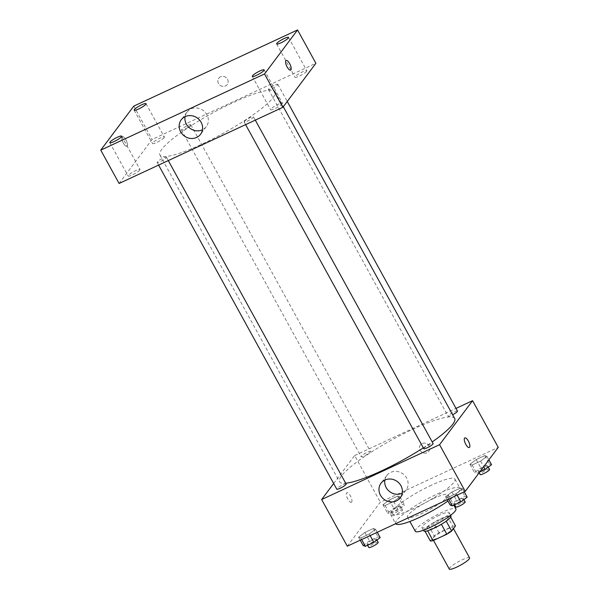 <?xml version="1.0" encoding="UTF-8"?>
<svg xmlns="http://www.w3.org/2000/svg" width="599" height="599" viewBox="0 0 599 599"><rect width="100%" height="100%" fill="white"/><g stroke="black" fill="none" stroke-linecap="round" stroke-linejoin="round"><path stroke-width="0.45" stroke-dasharray="3 2.25" d="M469.586 557.879A11.591 2.022 -28.8 0 0 458.452 561.69A11.591 2.022 -28.8 0 0 449.272 569.05M452.762 528.887A11.591 2.022 -28.8 0 0 453.091 527.876A11.591 2.022 -28.8 0 0 441.957 531.687A11.591 2.022 -28.8 0 0 432.778 539.048A11.591 2.022 -28.8 0 0 442.032 536.225A11.591 2.022 -28.8 0 0 452.762 528.887M430.359 540.979L434.215 535.835A14.96 2.613 -28.8 0 1 439.022 532.691L452.807 526.281A14.96 2.613 -28.8 0 1 455.51 525.937M439.022 532.691L433.519 522.687L447.311 516.278L452.807 526.281M450.68 517.162L450.014 515.934L446.203 521.175M450.014 515.934A14.96 2.613 -28.8 0 0 447.311 516.278M433.519 522.687A14.96 2.613 -28.8 0 0 428.719 525.832L434.215 535.835M446.15 521.078A14.96 2.613 -28.8 0 1 441.351 524.222L427.559 530.639A14.96 2.613 -28.8 0 1 424.856 530.984L428.719 525.832M423.89 530.901A15.454 2.696 151.2 0 1 441.104 518.569A15.454 2.696 151.2 0 1 450.98 516.009M439.269 515.23A15.454 2.696 -28.8 0 0 422.055 527.569A15.454 2.696 -28.8 0 0 434.395 523.811A15.454 2.696 -28.8 0 0 448.703 514.032A15.454 2.696 -28.8 0 0 449.145 512.677A15.454 2.696 -28.8 0 0 439.269 515.23M415.287 531.291A23.181 4.051 151.2 0 1 441.104 512.789A23.181 4.051 151.2 0 1 455.914 508.955M433.317 498.615A23.181 4.051 151.2 0 1 448.127 494.781A23.181 4.051 151.2 0 1 429.76 509.502A23.181 4.051 151.2 0 1 407.492 517.124A23.181 4.051 151.2 0 1 433.317 498.615M395.684 523.706A36.711 6.409 151.2 0 1 395.647 523.638A36.711 6.409 151.2 0 1 436.529 494.34A36.711 6.409 151.2 0 1 459.98 488.267A36.711 6.409 151.2 0 1 447.932 501.026M431.482 485.168A36.711 6.409 -28.8 0 0 390.6 514.466A36.711 6.409 -28.8 0 0 419.906 505.549A36.711 6.409 -28.8 0 0 453.892 482.315A36.711 6.409 -28.8 0 0 454.941 479.103A36.711 6.409 -28.8 0 0 431.482 485.168M382.941 504.732L389.26 500.008L397.773 496.047L399.96 496.818L393.64 501.55L385.135 505.511L382.941 504.732L389.26 500.008L397.773 496.047L399.96 496.818L393.64 501.55L385.135 505.511L382.941 504.732L387.523 513.073L393.843 508.341L402.356 504.38L404.542 505.159L398.223 509.884L389.717 513.845L387.523 513.073M358.576 537.206L364.896 532.474L373.409 528.52L375.603 529.291L369.284 534.023L360.77 537.977L358.576 537.206L364.896 532.474L373.409 528.52L375.603 529.291L369.284 534.023L360.77 537.977L358.576 537.206L360.224 540.201M347.3 546.206L380.32 502.194L498.241 447.363M469.938 464.277L476.257 459.553L484.771 455.592L486.965 456.363L480.645 461.095L472.132 465.049L469.938 464.277L476.257 459.553L484.771 455.592L486.965 456.363L480.645 461.095L472.132 465.049L469.938 464.277L474.52 472.611L480.84 467.886L489.353 463.926L491.547 464.697M445.581 496.751L451.901 492.019L460.406 488.065L462.6 488.836L456.281 493.561L447.767 497.522L445.581 496.751L451.901 492.019L460.406 488.065L462.6 488.836L456.281 493.561L447.767 497.522L445.581 496.751L447.221 499.738M333.658 483.513L354.66 455.525L380.32 502.194M354.66 455.525L455.996 408.398M429.124 446.015A5.316 4.882 -143.1 0 0 420.371 444.922A5.316 4.882 -143.1 0 0 421.689 452.013A5.316 4.882 -143.1 0 0 428.869 451.294A5.316 4.882 -143.1 0 0 429.124 446.015A5.316 4.882 -143.1 0 0 420.371 444.922A5.316 4.882 -143.1 0 0 421.689 452.013A5.316 4.882 -143.1 0 0 428.869 451.294A5.316 4.882 -143.1 0 0 429.124 446.015M454.671 418.461A65.688 11.471 -28.8 0 0 391.581 440.055A65.688 11.471 -28.8 0 0 339.551 481.753A65.688 11.471 -28.8 0 0 345.675 483.228M423.313 447.887A65.688 11.471 -28.8 0 0 432.208 441.927M346.102 484.007A5.331 0.928 -28.8 0 0 340.981 485.759A5.331 0.928 -28.8 0 0 336.758 489.143M370.309 451.998A5.331 0.928 -28.8 0 0 370.467 451.534A5.331 0.928 -28.8 0 0 365.345 453.286A5.331 0.928 -28.8 0 0 361.122 456.67A5.331 0.928 -28.8 0 0 365.375 455.375A5.331 0.928 -28.8 0 0 370.309 451.998M457.464 411.079A5.331 0.928 -28.8 0 0 452.342 412.831A5.331 0.928 -28.8 0 0 448.119 416.215A5.331 0.928 -28.8 0 0 452.649 414.778M423.755 448.688A5.331 0.928 151.2 0 1 423.912 448.217A5.331 0.928 151.2 0 1 428.847 444.84A5.331 0.928 151.2 0 1 433.099 443.545M351.665 502.119A5.316 1.887 65.1 0 0 350.64 496.286A5.316 1.887 65.1 0 0 346.903 492.715A5.316 1.887 65.1 0 0 347.435 498.323A5.316 1.887 65.1 0 0 351.388 502.351A5.316 1.887 65.1 0 0 351.665 502.119M469.309 447.513L469.309 447.513A5.316 1.887 -114.9 0 1 465.573 443.941A5.316 1.887 -114.9 0 1 464.547 438.109A5.316 1.887 -114.9 0 1 464.824 437.876L464.831 437.876M351.673 502.112A5.316 1.887 65.1 0 0 350.64 496.286A5.316 1.887 65.1 0 0 346.911 492.715A5.316 1.887 65.1 0 0 347.442 498.323A5.316 1.887 65.1 0 0 351.388 502.351A5.316 1.887 65.1 0 0 351.673 502.112M384.828 480.091A12.077 11.089 36.9 0 1 386.752 475.569A12.077 11.089 36.9 0 1 406.646 478.054A12.077 11.089 36.9 0 1 406.07 490.057A12.077 11.089 36.9 0 1 402.266 493.172M273.174 97.48A65.688 11.471 -28.8 0 0 275.053 91.729A65.688 11.471 -28.8 0 0 211.964 113.323A65.688 11.471 -28.8 0 0 159.926 155.021A65.688 11.471 -28.8 0 0 212.368 139.058A65.688 11.471 -28.8 0 0 273.174 97.48M244.287 121.485A5.331 0.928 151.2 0 1 249.221 118.108A5.331 0.928 151.2 0 1 253.482 116.812A5.331 0.928 151.2 0 1 249.251 120.197A5.331 0.928 151.2 0 1 244.13 121.949A5.331 0.928 151.2 0 1 244.287 121.485M190.692 125.266A5.331 0.928 -28.8 0 0 190.841 124.802A5.331 0.928 -28.8 0 0 185.72 126.554A5.331 0.928 -28.8 0 0 181.497 129.938A5.331 0.928 -28.8 0 0 185.75 128.643A5.331 0.928 -28.8 0 0 190.692 125.266M277.689 84.811A5.331 0.928 -28.8 0 0 277.839 84.347A5.331 0.928 -28.8 0 0 272.717 86.099A5.331 0.928 -28.8 0 0 268.494 89.483A5.331 0.928 -28.8 0 0 272.755 88.188A5.331 0.928 -28.8 0 0 277.689 84.811M166.327 157.739A5.331 0.928 -28.8 0 0 166.477 157.275A5.331 0.928 -28.8 0 0 161.356 159.027A5.331 0.928 -28.8 0 0 157.133 162.411A5.331 0.928 -28.8 0 0 161.393 161.116A5.331 0.928 -28.8 0 0 166.327 157.739M119.089 183.466L152.109 139.455L315.89 63.292M164.163 137.605A6.769 1.183 151.2 0 1 157.896 141.888A6.769 1.183 151.2 0 1 152.49 143.535A6.769 1.183 151.2 0 1 157.851 139.238A6.769 1.183 151.2 0 1 164.358 137.006A6.769 1.183 151.2 0 1 164.163 137.605M306.651 71.341A6.769 1.183 151.2 0 1 300.384 75.624A6.769 1.183 151.2 0 1 294.978 77.271A6.769 1.183 151.2 0 1 300.346 72.973A6.769 1.183 151.2 0 1 306.845 70.749A6.769 1.183 151.2 0 1 306.651 71.341M282.286 103.814A6.769 1.183 151.2 0 1 276.027 108.097A6.769 1.183 151.2 0 1 270.621 109.744A6.769 1.183 151.2 0 1 275.982 105.446A6.769 1.183 151.2 0 1 282.481 103.223A6.769 1.183 151.2 0 1 282.286 103.814M139.799 170.071A6.769 1.183 151.2 0 1 133.532 174.361A6.769 1.183 151.2 0 1 128.126 176.001A6.769 1.183 151.2 0 1 133.495 171.703A6.769 1.183 151.2 0 1 139.994 169.48A6.769 1.183 151.2 0 1 139.799 170.071M133.779 106.113L152.109 139.455M127.123 146.036A5.316 1.887 65.1 0 0 126.09 140.211A5.316 1.887 65.1 0 0 122.361 136.632A5.316 1.887 65.1 0 0 122.892 142.248A5.316 1.887 65.1 0 0 126.838 146.268A5.316 1.887 65.1 0 0 127.123 146.036A5.316 1.887 65.1 0 0 126.097 140.211A5.316 1.887 65.1 0 0 122.361 136.632A5.316 1.887 65.1 0 0 122.892 142.248A5.316 1.887 65.1 0 0 126.846 146.268A5.316 1.887 65.1 0 0 127.123 146.036M220.477 76.784A5.316 4.882 -143.1 0 0 218.747 78.177A5.316 4.882 -143.1 0 0 220.073 85.268A5.316 4.882 -143.1 0 0 227.253 84.556A5.316 4.882 -143.1 0 0 226.819 78.289A5.316 4.882 -143.1 0 0 220.477 76.784A5.316 4.882 -143.1 0 0 218.747 78.177A5.316 4.882 -143.1 0 0 220.073 85.268A5.316 4.882 -143.1 0 0 227.253 84.556A5.316 4.882 -143.1 0 0 226.819 78.289A5.316 4.882 -143.1 0 0 220.477 76.784M185.046 116.685A12.077 11.089 36.9 0 1 186.97 112.163A12.077 11.089 36.9 0 1 190.901 108.988A12.077 11.089 36.9 0 1 205.3 112.41A12.077 11.089 36.9 0 1 206.288 126.651A12.077 11.089 36.9 0 1 202.477 129.766M290.62 70.113L290.62 70.113A5.316 1.887 -114.9 0 1 286.884 66.534A5.316 1.887 -114.9 0 1 285.858 60.709A5.316 1.887 -114.9 0 1 286.135 60.477A5.316 1.887 -114.9 0 1 286.142 60.477L286.142 60.477M450.163 505.084L456.483 500.352L464.989 496.399L467.183 497.17M463.192 499.027A5.331 0.928 -28.8 0 0 463.341 498.555A5.331 0.928 -28.8 0 0 458.22 500.315A5.331 0.928 -28.8 0 0 453.997 503.699A5.331 0.928 -28.8 0 0 458.257 502.404A5.331 0.928 -28.8 0 0 463.192 499.027M451.901 492.019L456.483 500.352M460.406 488.065L464.989 496.399M462.6 488.836L464.247 491.824M456.281 493.561L457.142 495.133M447.767 497.522L448.629 499.087M465.176 501.895A5.331 0.928 -28.8 0 0 460.054 503.647A5.331 0.928 -28.8 0 0 455.832 507.031M363.159 545.539L369.478 540.815L377.991 536.854L380.185 537.625M376.194 539.482A5.331 0.928 -28.8 0 0 376.344 539.018A5.331 0.928 -28.8 0 0 371.223 540.77A5.331 0.928 -28.8 0 0 367 544.154A5.331 0.928 -28.8 0 0 371.253 542.859A5.331 0.928 -28.8 0 0 376.194 539.482M364.896 532.474L369.478 540.815M373.409 528.52L377.991 536.854M375.603 529.291L377.243 532.286M369.284 534.023L370.145 535.588M360.77 537.977L361.631 539.542M378.179 542.35A5.331 0.928 -28.8 0 0 373.057 544.102A5.331 0.928 -28.8 0 0 368.834 547.486M479.792 471.96L476.714 473.39L474.52 472.611M487.556 466.554A5.331 0.928 -28.8 0 0 487.706 466.089A5.331 0.928 -28.8 0 0 482.584 467.841A5.331 0.928 -28.8 0 0 478.361 471.226A5.331 0.928 -28.8 0 0 482.622 469.93A5.331 0.928 -28.8 0 0 487.556 466.554M476.257 459.553L480.84 467.886M484.771 455.592L489.353 463.926M486.965 456.363L488.874 459.845M480.645 461.095L483.73 466.703M472.132 465.049L476.714 473.39M489.54 469.421A5.331 0.928 -28.8 0 0 484.419 471.173A5.331 0.928 -28.8 0 0 480.196 474.558M400.551 507.009A5.331 0.928 -28.8 0 0 400.709 506.544A5.331 0.928 -28.8 0 0 395.587 508.296A5.331 0.928 -28.8 0 0 391.364 511.681A5.331 0.928 -28.8 0 0 395.617 510.385A5.331 0.928 -28.8 0 0 400.551 507.009M389.26 500.008L393.843 508.341M397.773 496.047L402.356 504.38M399.96 496.818L404.542 505.159M393.64 501.55L398.223 509.884M385.135 505.511L389.717 513.845M402.386 510.348A5.331 0.928 -28.8 0 0 402.543 509.876A5.331 0.928 -28.8 0 0 397.422 511.628A5.331 0.928 -28.8 0 0 393.191 515.013A5.331 0.928 -28.8 0 0 397.451 513.717A5.331 0.928 -28.8 0 0 402.386 510.348M453.495 528.618L453.091 527.876M433.534 540.418L432.778 539.048M422.055 527.569L423.508 530.212M449.145 512.677L450.598 515.32M407.492 517.124L409.888 521.482M448.127 494.781L453.832 505.167M390.6 514.466L395.647 523.638M454.941 479.103L459.98 488.267M386.752 475.569L381.024 483.206M406.07 490.057L400.342 497.702M159.926 155.021L339.551 481.753M275.053 91.729L283.297 106.727M255.294 120.122L253.482 116.812M245.605 124.629L244.13 121.949M181.497 129.938L361.122 456.67M190.841 124.802L370.467 451.534M268.494 89.483L448.119 416.215M277.839 84.347L287.25 101.456M157.133 162.411L158.608 165.084M166.477 157.275L168.297 160.577M134.161 110.194L152.49 143.535M146.029 103.672L164.358 137.006M276.648 43.929L294.978 77.271M288.516 37.408L306.845 70.749M252.291 76.402L270.621 109.744M264.152 69.881L282.481 103.223M109.804 142.667L128.126 176.001M121.664 136.138L139.994 169.48M186.97 112.163L181.235 119.8M206.288 126.651L200.553 134.288M453.997 503.699L454.611 504.807M463.341 498.555L463.926 499.611M367 544.154L367.606 545.262M376.344 539.018L376.921 540.066M478.361 471.226L479.2 472.746M487.706 466.089L488.282 467.138M391.364 511.681L393.191 515.013M400.709 506.544L402.543 509.876"/><path stroke-width="0.9" d="M433.534 540.418L449.272 569.05A11.591 2.022 -28.8 0 0 458.527 566.235A11.591 2.022 -28.8 0 0 469.257 558.897A11.591 2.022 -28.8 0 0 469.586 557.879L453.495 528.618M441.388 524.305L446.847 534.226L433.055 540.635A14.96 2.613 -28.8 0 1 430.359 540.979L425.013 531.268M450.68 517.162L455.51 525.937L451.646 531.081A14.96 2.613 -28.8 0 1 446.847 534.226M446.203 521.175L451.646 531.081M450.598 515.32L450.98 516.009A15.454 2.696 151.2 0 1 438.738 525.825A15.454 2.696 151.2 0 1 423.89 530.901L423.508 530.212M427.626 530.759L433.055 540.635M453.832 505.167L455.914 508.955A23.181 4.051 151.2 0 1 437.555 523.668A23.181 4.051 151.2 0 1 415.287 531.291L409.888 521.482M447.932 501.026A36.711 6.409 151.2 0 1 415.369 519.243A36.711 6.409 151.2 0 1 395.684 523.706M455.996 408.398L472.581 400.686L498.241 447.363L465.221 491.375L347.3 546.206L321.641 499.536L333.658 483.513M432.208 441.927A65.688 11.471 -28.8 0 0 452.799 424.212A65.688 11.471 -28.8 0 0 454.671 418.461L283.297 106.727M345.675 483.228A65.688 11.471 -28.8 0 0 423.313 447.887M472.581 400.686L439.561 444.698L321.641 499.536M158.608 165.084L336.758 489.143A5.331 0.928 -28.8 0 0 341.011 487.848A5.331 0.928 -28.8 0 0 345.952 484.471A5.331 0.928 -28.8 0 0 346.102 484.007L168.297 160.577M452.649 414.778A5.331 0.928 -28.8 0 0 457.314 411.543A5.331 0.928 -28.8 0 0 457.464 411.079L287.25 101.456M255.294 120.122L433.099 443.545A5.331 0.928 151.2 0 1 428.877 446.929A5.331 0.928 151.2 0 1 423.755 448.688L245.605 124.629M439.561 444.698L465.221 491.375M400.918 485.692A12.077 11.089 36.9 0 1 400.342 497.702A12.077 11.089 36.9 0 1 384.026 499.326A12.077 11.089 36.9 0 1 381.024 483.206A12.077 11.089 36.9 0 1 400.918 485.692M464.547 438.109A5.316 1.887 -114.9 0 1 464.831 437.876A5.316 1.887 -114.9 0 1 468.777 441.897A5.316 1.887 -114.9 0 1 469.309 447.513A5.316 1.887 -114.9 0 1 465.573 443.941A5.316 1.887 -114.9 0 1 464.547 438.109M464.824 437.876A5.316 1.887 -114.9 0 1 468.777 441.905A5.316 1.887 -114.9 0 1 469.309 447.513M402.266 493.172A12.077 11.089 36.9 0 1 389.754 491.682A12.077 11.089 36.9 0 1 384.828 480.091M315.89 63.292L282.87 107.303L119.089 183.466L100.759 150.124L133.779 106.113L297.561 29.95L315.89 63.292M297.561 29.95L264.541 73.962L282.87 107.303M285.858 60.709A5.316 1.887 -114.9 0 1 286.142 60.477A5.316 1.887 -114.9 0 1 290.088 64.497A5.316 1.887 -114.9 0 1 290.62 70.113A5.316 1.887 -114.9 0 1 286.891 66.534A5.316 1.887 -114.9 0 1 285.858 60.709M264.541 73.962L100.759 150.124M185.166 116.625A12.077 11.089 36.9 0 1 199.564 120.047A12.077 11.089 36.9 0 1 200.553 134.288A12.077 11.089 36.9 0 1 184.237 135.913A12.077 11.089 36.9 0 1 181.235 119.8A12.077 11.089 36.9 0 1 185.166 116.625M114.124 141.544A6.769 1.183 -28.8 0 0 121.47 136.737A6.769 1.183 -28.8 0 0 121.664 136.138A6.769 1.183 -28.8 0 0 115.165 138.369A6.769 1.183 -28.8 0 0 109.804 142.667A6.769 1.183 -28.8 0 0 114.124 141.544M256.612 75.287A6.769 1.183 -28.8 0 0 263.964 70.472A6.769 1.183 -28.8 0 0 264.152 69.881A6.769 1.183 -28.8 0 0 257.652 72.105A6.769 1.183 -28.8 0 0 252.291 76.402A6.769 1.183 -28.8 0 0 256.612 75.287M280.976 42.814A6.769 1.183 -28.8 0 0 288.321 37.999A6.769 1.183 -28.8 0 0 288.516 37.408A6.769 1.183 -28.8 0 0 282.017 39.631A6.769 1.183 -28.8 0 0 276.648 43.929A6.769 1.183 -28.8 0 0 280.976 42.814M138.489 109.07A6.769 1.183 -28.8 0 0 145.834 104.263A6.769 1.183 -28.8 0 0 146.029 103.672A6.769 1.183 -28.8 0 0 139.522 105.896A6.769 1.183 -28.8 0 0 134.161 110.194A6.769 1.183 -28.8 0 0 138.489 109.07M202.477 129.766A12.077 11.089 36.9 0 1 189.973 128.276A12.077 11.089 36.9 0 1 185.046 116.685M286.142 60.477A5.316 1.887 -114.9 0 1 290.088 64.497A5.316 1.887 -114.9 0 1 290.62 70.113M464.247 491.824L467.183 497.17L460.863 501.902L452.35 505.856L450.163 505.084L447.221 499.738M457.142 495.133L460.863 501.902M448.629 499.087L452.35 505.856M454.611 504.807L455.832 507.031A5.331 0.928 -28.8 0 0 460.092 505.736A5.331 0.928 -28.8 0 0 465.026 502.359A5.331 0.928 -28.8 0 0 465.176 501.895L463.926 499.611M377.243 532.286L380.185 537.625L373.866 542.357L365.353 546.31L363.159 545.539L360.224 540.201M370.145 535.588L373.866 542.357M361.631 539.542L365.353 546.31M367.606 545.262L368.834 547.486A5.331 0.928 -28.8 0 0 373.087 546.191A5.331 0.928 -28.8 0 0 378.021 542.814A5.331 0.928 -28.8 0 0 378.179 542.35L376.921 540.066M488.874 459.845L491.547 464.697L485.227 469.429L479.792 471.96M483.73 466.703L485.227 469.429M479.2 472.746L480.196 474.558A5.331 0.928 -28.8 0 0 484.449 473.262A5.331 0.928 -28.8 0 0 489.39 469.886A5.331 0.928 -28.8 0 0 489.54 469.421L488.282 467.138"/></g></svg>
